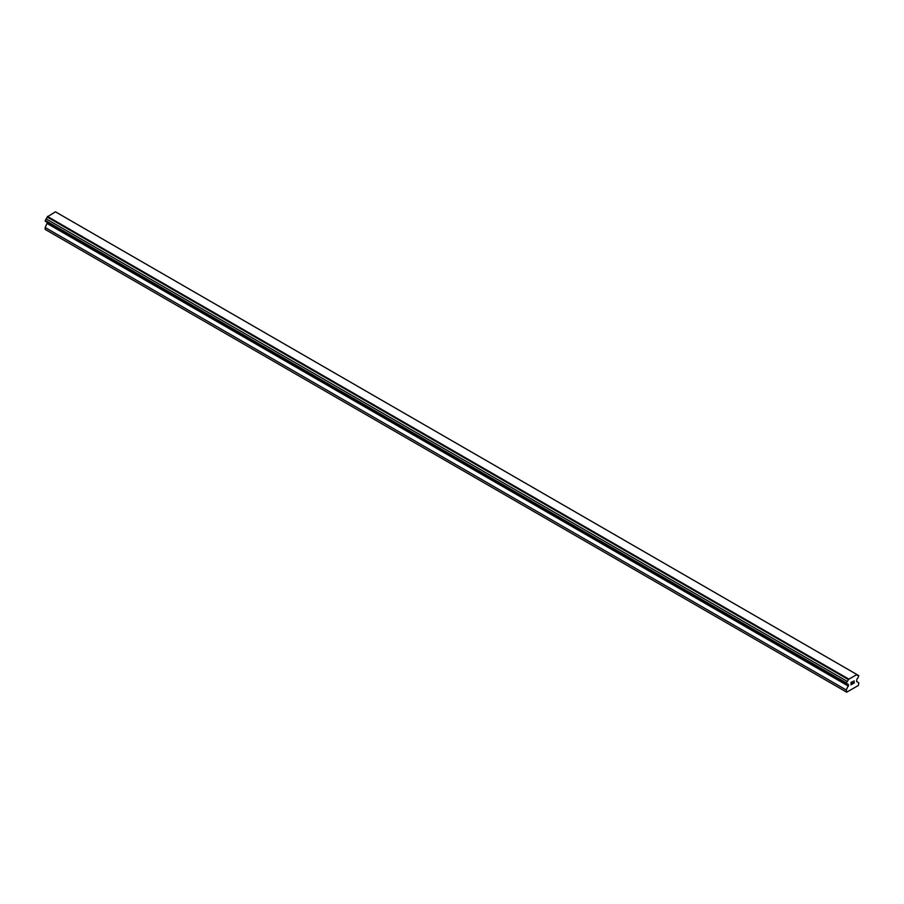 <?xml version="1.0" encoding="UTF-8"?>
<svg xmlns="http://www.w3.org/2000/svg" width="904" height="904" viewBox="0 0 904 904"><rect width="100%" height="100%" fill="white"/><g stroke="black" fill="none" stroke-linecap="round" stroke-linejoin="round"><path stroke-width="1.36" d="M851.139 682.509L851.139 683.469L852.201 681.899L851.139 682.509M851.139 683.469L851.715 683.13L851.139 683.469M851.715 683.288L851.139 683.627L851.715 683.288M851.139 683.627L851.139 684.577L851.139 683.627M851.139 684.577L852.201 683.966L851.139 684.577M851.003 684.814L852.201 684.125L851.003 684.814L851.003 682.43L852.201 681.74M853.026 681.865L854.133 680.859M854.133 681.548L853.839 682.17L854.133 681.548M853.839 682.17L853.195 683.39L853.839 682.17M853.195 683.39L854.325 682.735L853.195 683.39M852.901 683.718L854.325 682.893L852.913 683.718L854.088 681.333L853.263 681.39L854.088 681.119M848.257 684.803A1.537 0.881 -60 0 0 847.941 684.125A1.537 0.881 -60 0 0 847.195 684.181L846.302 683.673L847.195 681.367A1.537 0.881 -60 0 0 848.257 679.514L856.845 674.565A1.525 0.881 -60 0 0 857.161 675.243A1.525 0.881 -60 0 0 857.907 675.175L858.8 675.683L857.907 678A1.537 0.881 -60 0 0 856.845 679.842L856.574 681.526L858.8 682.802L858.382 685.458L846.72 692.181L846.302 690.023L848.528 684.893L47.155 222.282M47.426 222.44L45.2 227.514L45.2 229.435L846.302 691.944M46.093 221.672L847.195 684.181M856.551 674.327L55.449 211.818L47.155 217.005A1.537 0.881 -60 0 1 46.093 218.847L45.2 221.164L846.302 683.673M857.907 675.175L856.845 674.565M848.551 678.949L47.449 216.429M848.257 679.514L47.155 217.005M847.195 681.367L46.093 218.847M846.302 682.904L45.2 220.384M848.528 686.17L47.426 223.661M846.302 690.023L45.2 227.514"/></g></svg>
